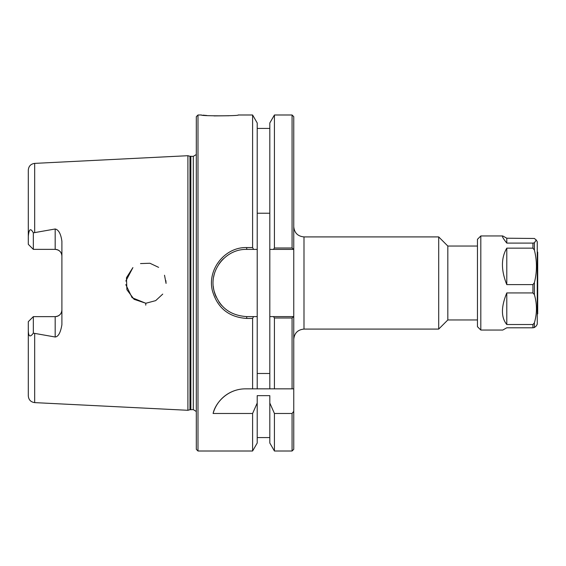 <?xml version="1.0" encoding="UTF-8"?>
<svg xmlns="http://www.w3.org/2000/svg" width="566" height="566" viewBox="0 0 566 566"><rect width="100%" height="100%" fill="white"/><g stroke="black" fill="none" stroke-linecap="round" stroke-linejoin="round"><path stroke-width="0.85" d="M293.754 226.669C294.362 232.895 297.773 236.305 303.992 236.913L438.7 236.913L438.7 329.087L303.992 329.087L303.992 236.913M293.754 449.326L293.754 411.305L292.07 413.477L292.07 451.01L293.754 449.326M292.07 248.007L293.754 249.401L293.754 116.674L292.07 114.99L292.07 248.007L274.425 248.007L273.47 249.401L293.754 249.401L293.754 411.305M477.449 246.04L447.826 246.04L447.826 319.96L477.449 319.96M447.826 246.04L438.7 236.913M257.212 213.226L269.812 213.226M269.812 373.489L257.212 373.489M253.547 249.401L257.212 249.401L257.212 122.978L252.599 114.99L252.599 247.568L246.712 247.568C224.914 246.861 206.908 269.607 212.441 290.903C217.514 308.074 228.933 317.25 246.712 318.432L252.599 318.432L253.547 316.599L246.712 316.599C229.718 315.481 218.801 306.779 213.948 290.5C208.663 270.3 225.876 248.729 246.712 249.401L253.547 249.401L252.599 247.568M273.47 316.599L274.425 317.993L292.07 317.993L293.719 316.599L269.812 316.599L269.812 249.401L273.47 249.401M197.987 451.01L197.987 114.99L196.31 116.674L196.31 449.326L197.987 451.01L252.599 451.01L257.212 443.022L257.212 403.013L252.599 413.477L213.106 413.477C215.158 403.593 226.895 388.892 245.488 388.842L293.754 388.842M257.212 388.842L257.212 249.401M223.549 258.655A33.599 33.599 0 0 0 218.872 264.188M214.542 273.293A33.599 33.599 0 0 0 213.665 276.908M213.276 286.361A33.599 33.599 0 0 0 216.205 297.079M218.865 301.805A33.599 33.599 0 0 0 221.851 305.612M257.212 316.599L253.547 316.599M252.599 451.01L252.599 413.477M292.07 317.993L292.07 388.842M34.682 402.617L187.905 410.293L187.905 155.707L34.682 163.383C30.783 163.935 28.654 166.171 28.3 170.097L28.3 236.347C29.234 226.294 31.746 229.994 33.337 232.845L55.178 228.989C58.623 229.732 60.859 233.822 61.899 241.257L61.899 324.743C60.569 332.61 58.333 336.699 55.178 337.011L33.337 333.155C29.991 337.76 28.307 336.593 28.3 329.653L28.3 395.903C28.654 399.829 30.783 402.065 34.682 402.617L34.682 333.664M145.745 305.138L145.823 303.164M162.739 294.101L155.678 300.631L146.233 303.157L155.678 300.631L162.739 294.101M125.815 284.627L132.09 297.688L145.533 303.157L134.057 299.308L126.897 289.707L126.451 277.729L132.904 267.598L125.843 281.054M140.51 263.579L149.933 263.254L158.629 267.364L149.933 263.254L140.51 263.579M165.937 280.743L166.008 281.422M166.057 282.512L166.064 283M166.064 283.403L164.515 275.239M229.081 115.754L214.019 115.91M206.93 115.506L202.932 115.146M197.987 114.99L201.496 114.99C199.656 116.164 240.522 115.995 238.152 114.99L252.599 114.99M252.599 388.842L252.599 318.432M237.635 389.776A33.599 33.599 0 0 0 213.106 413.477M292.07 413.477L274.425 413.477L269.812 403.013L269.812 395.641L257.212 395.641L257.212 403.013M61.899 256.087C61.574 252.075 59.331 249.832 55.178 249.365A6.721 6.721 0 0 1 61.899 256.087M28.3 329.653L28.3 321.679L33.337 316.635L55.178 316.635C59.331 316.168 61.574 313.925 61.899 309.913A6.721 6.721 0 0 1 55.178 316.635L55.178 337.011M33.337 232.845L33.337 249.365L28.3 244.328L28.3 236.347M28.3 321.679L33.337 316.635L33.337 333.155M33.337 249.365L55.178 249.365L55.178 228.989M274.425 413.477L274.425 451.01L292.07 451.01M274.425 317.993L274.425 388.842M274.425 451.01L269.812 443.022L269.812 403.013M269.812 388.842L269.812 316.599M269.812 249.401L269.812 122.978L274.425 114.99L274.425 248.007M189.985 156.266L193.289 156.379L193.289 409.621L189.985 409.734L189.985 156.266L187.905 155.707M193.289 156.379L196.31 154.504M506.789 243.09C503.068 238.392 501.731 236.015 502.778 235.958L506.789 238.215L534.389 238.47L536.235 239.998L534.389 242.835L532.931 243.09L506.789 243.09L506.789 238.215M506.789 284.613C501.002 270.208 501.002 258.046 506.789 248.149L532.931 248.149L534.389 250.073C537.12 260.947 537.12 271.814 534.389 282.689L532.931 284.613L506.789 284.613L506.789 248.149M506.789 324.523C501.002 317.484 501.002 306.956 506.789 292.933L532.931 292.933L534.389 294.603C537.12 304.02 537.12 313.437 534.389 322.853L532.931 324.523L506.789 324.523L506.789 292.933M480.81 330.042L480.81 235.958L477.449 239.319L477.449 326.681L480.81 330.042L502.778 330.042L506.789 327.792L532.931 327.792L534.389 327.53L536.235 326.002L537.261 324.219L537.261 241.781L536.235 239.998M537.261 313.911L537.7 313.911L537.7 252.089L537.261 252.089M34.682 232.336L34.682 163.383M246.712 318.432L246.712 316.599M246.712 249.401L246.712 247.568M190.855 409.621L190.855 156.379M532.931 327.792L532.931 324.523M532.931 292.933L532.931 284.613M532.931 248.149L532.931 243.09M534.389 327.53L534.389 322.853M534.389 294.603L534.389 282.689M534.389 250.073L534.389 242.835M303.992 329.087C297.773 329.695 294.362 333.112 293.754 339.331M447.826 319.96L438.7 329.087M269.812 437.568L257.212 437.568M274.425 114.99L292.07 114.99M269.812 128.432L257.212 128.432M189.985 409.734L187.905 410.293M193.289 409.621L196.31 411.496M502.778 235.958L480.81 235.958"/></g></svg>
